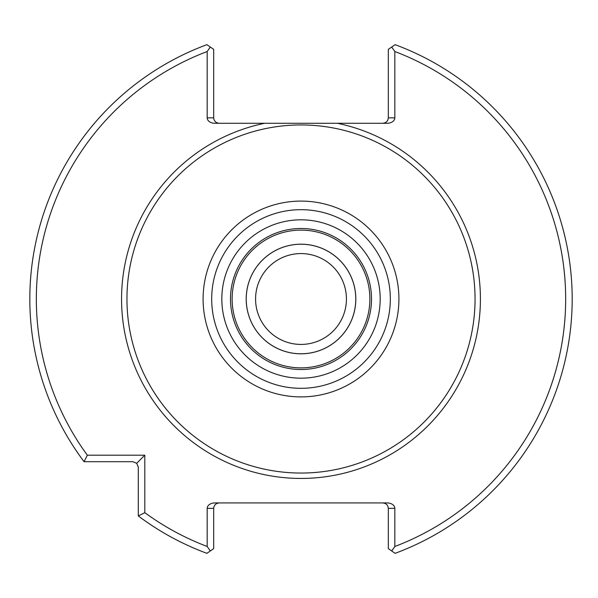 <?xml version="1.0" encoding="UTF-8"?>
<svg xmlns="http://www.w3.org/2000/svg" width="598" height="598" viewBox="0 0 598 598"><rect width="100%" height="100%" fill="white"/><g stroke="black" fill="none" stroke-linecap="round" stroke-linejoin="round"><path stroke-width="0.9" d="M355.78 299A54.777 54.777 0 0 0 301.003 244.223A54.777 54.777 0 0 0 246.226 299A54.777 54.777 0 0 0 301.003 353.777A54.777 54.777 0 0 0 355.78 299M355.817 299A54.814 54.814 0 0 0 273.6 251.534A54.814 54.814 0 0 0 273.6 346.466A54.814 54.814 0 0 0 355.817 299M369.885 299A68.882 68.882 0 0 0 266.566 239.35A68.882 68.882 0 0 0 266.566 358.651A68.882 68.882 0 0 0 369.885 299M371.508 299A70.504 70.504 0 0 0 265.751 237.937A70.504 70.504 0 0 0 265.751 360.063A70.504 70.504 0 0 0 371.508 299A70.504 70.504 0 0 0 265.751 237.937A70.504 70.504 0 0 0 265.751 360.063A70.504 70.504 0 0 0 371.508 299M475.051 299A174.04 174.04 0 0 0 213.979 148.274A174.04 174.04 0 0 0 213.979 449.726A174.04 174.04 0 0 0 475.051 299M391.705 550.967L388.326 548.628L388.326 508.352L394.83 508.352L394.83 546.482L391.705 550.967L395.106 553.329A271.178 271.178 0 0 0 395.106 44.671L391.705 47.033L394.83 51.518L394.83 117.851L388.326 117.851L388.326 49.372L391.705 47.033M213.688 548.628L210.302 550.967L207.177 546.482L207.177 508.352L213.688 508.352L213.688 548.628M210.302 47.033L213.688 49.372L213.688 117.851L207.177 117.851L207.177 51.518L210.302 47.033L206.901 44.671A271.178 271.178 0 0 0 84.064 461.708L87.338 455.198L144.806 455.198L144.806 512.665L138.295 515.947A271.178 271.178 0 0 0 206.901 553.329L210.302 550.967M207.177 51.518A264.675 264.675 0 0 0 87.338 455.198M394.83 546.482A264.675 264.675 0 0 0 394.83 51.518M144.806 512.665A264.675 264.675 0 0 0 207.177 546.482M144.806 455.198L136.71 463.293L132.876 461.708L84.064 461.708M138.295 515.947L138.295 467.128L136.71 463.293M394.83 508.352A7.669 5.427 0 0 0 387.16 502.925L214.846 502.925A7.669 5.427 0 0 0 207.177 508.352M382.899 502.925L385.254 503.464L386.734 504.518L387.788 505.998L388.326 508.352M213.688 508.352L213.987 506.558L215.273 504.518L216.753 503.464L219.107 502.925M388.326 117.851L387.788 120.205L386.734 121.686L385.254 122.74L382.899 123.278M337.339 123.278L264.667 123.278A179.445 179.445 0 0 0 123.218 323.316A179.445 179.445 0 0 0 313.195 478.026A179.445 179.445 0 0 0 337.339 123.278L387.16 123.278A7.669 5.427 180 0 0 394.83 117.851M207.177 117.851A7.669 5.427 180 0 0 214.846 123.278L264.667 123.278M219.107 123.278L216.753 122.74L215.273 121.686L213.987 119.645L213.688 117.851M346.429 299A45.426 45.426 0 0 0 301.003 253.574A45.426 45.426 0 0 0 255.578 299A45.426 45.426 0 0 0 301.003 344.426A45.426 45.426 0 0 0 346.429 299M380.186 299A79.183 79.183 0 0 0 261.416 230.424A79.183 79.183 0 0 0 261.416 367.576A79.183 79.183 0 0 0 380.186 299M390.322 299A89.319 89.319 0 0 0 256.348 221.649A89.319 89.319 0 0 0 256.348 376.351A89.319 89.319 0 0 0 390.322 299M398.911 299A97.908 97.908 0 0 0 252.05 214.211A97.908 97.908 0 0 0 252.05 383.789A97.908 97.908 0 0 0 398.911 299"/></g></svg>
